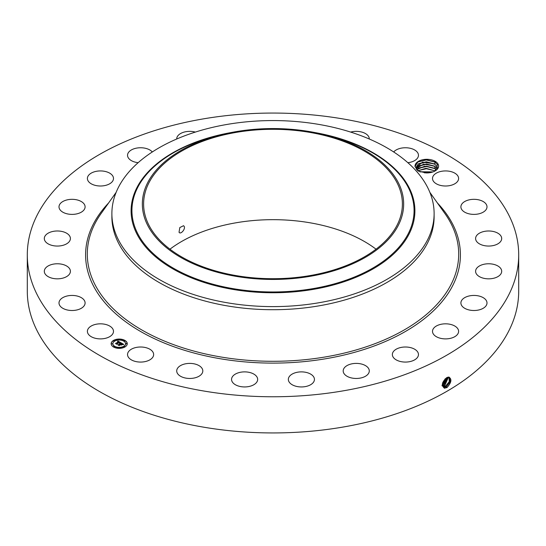 <?xml version="1.0" encoding="UTF-8"?>
<svg xmlns="http://www.w3.org/2000/svg" width="546" height="546" viewBox="0 0 546 546"><rect width="100%" height="100%" fill="white"/><g stroke="black" fill="none" stroke-linecap="round" stroke-linejoin="round"><path stroke-width="0.82" d="M518.7 254.914L518.7 291.086A245.7 141.851 180 0 1 342.171 427.204A245.7 141.851 180 0 1 27.3 291.086L27.3 254.914A245.7 141.851 180 0 1 203.829 118.796A245.7 141.851 180 0 1 518.7 254.914A245.7 141.851 180 0 1 342.171 391.025A245.7 141.851 180 0 1 27.3 254.914M448.689 377.033C452.074 378.91 451.542 382.398 447.092 387.489L444.526 388.213C441.093 385.572 441.83 382.057 446.737 377.655L447.365 377.354M418.256 171.048L426.023 172.911A11.794 6.805 180 0 0 435.135 170.932A11.794 6.805 180 0 0 438.117 164.203A11.794 6.805 180 0 0 424.74 159.412A11.794 6.805 180 0 0 415.035 166.564L418.256 171.048M112.967 329.238A13.049 7.535 180 0 1 113.493 331.361A13.049 7.535 180 0 1 102.3 338.813A13.049 7.535 180 0 1 87.92 333.476A13.049 7.535 180 0 1 87.394 331.361A13.049 7.535 180 0 1 98.587 323.901A13.049 7.535 180 0 1 112.967 329.238M59.002 303.146A13.049 7.535 180 0 1 59.002 302.969A13.049 7.535 180 0 1 71.895 295.434A13.049 7.535 180 0 1 85.101 302.791A13.049 7.535 180 0 1 85.101 302.969A13.049 7.535 180 0 1 72.209 310.503A13.049 7.535 180 0 1 59.002 303.146M44.676 269.526A13.049 7.535 180 0 1 58.907 263.82A13.049 7.535 180 0 1 70.407 271.301A13.049 7.535 180 0 1 70.038 273.082A13.049 7.535 180 0 1 55.808 278.781A13.049 7.535 180 0 1 44.308 271.301A13.049 7.535 180 0 1 44.676 269.526M45.905 234.91A13.049 7.535 180 0 1 60.586 231.217A13.049 7.535 180 0 1 70.407 238.52A13.049 7.535 180 0 1 68.81 242.131A13.049 7.535 180 0 1 54.129 245.823A13.049 7.535 180 0 1 44.308 238.52A13.049 7.535 180 0 1 45.905 234.91M62.606 201.658A13.049 7.535 180 0 1 76.904 199.863A13.049 7.535 180 0 1 85.101 206.859A13.049 7.535 180 0 1 81.497 212.06A13.049 7.535 180 0 1 67.199 213.848A13.049 7.535 180 0 1 59.002 206.859A13.049 7.535 180 0 1 62.606 201.658M93.653 172.031A13.049 7.535 180 0 1 106.832 171.894A13.049 7.535 180 0 1 113.493 178.467A13.049 7.535 180 0 1 107.234 184.903A13.049 7.535 180 0 1 94.049 185.033A13.049 7.535 180 0 1 87.394 178.467A13.049 7.535 180 0 1 93.653 172.031M138.152 162.688A13.049 7.535 180 0 1 127.539 155.289A13.049 7.535 180 0 1 136.916 148.055A13.049 7.535 180 0 1 152.307 151.972M176.713 139.012A13.049 7.535 180 0 1 176.713 138.896A13.049 7.535 180 0 1 189.455 131.361A13.049 7.535 180 0 1 195.352 132.084M350.648 132.084A13.049 7.535 180 0 1 365.24 133.442A13.049 7.535 180 0 1 369.287 138.896A13.049 7.535 180 0 1 369.287 139.012M393.693 151.972A13.049 7.535 180 0 1 404.811 147.761A13.049 7.535 180 0 1 416.55 151.365A13.049 7.535 180 0 1 418.461 155.289A13.049 7.535 180 0 1 407.848 162.688M458.08 176.344A13.049 7.535 180 0 1 458.606 178.467A13.049 7.535 180 0 1 447.413 185.927A13.049 7.535 180 0 1 433.033 180.59A13.049 7.535 180 0 1 432.507 178.467A13.049 7.535 180 0 1 443.7 171.007A13.049 7.535 180 0 1 458.08 176.344M486.998 206.681A13.049 7.535 180 0 1 486.998 206.859A13.049 7.535 180 0 1 474.105 214.387A13.049 7.535 180 0 1 460.899 207.036A13.049 7.535 180 0 1 460.899 206.859A13.049 7.535 180 0 1 473.792 199.324A13.049 7.535 180 0 1 486.998 206.681M501.324 240.301A13.049 7.535 180 0 1 487.093 246A13.049 7.535 180 0 1 475.593 238.52A13.049 7.535 180 0 1 475.962 236.746A13.049 7.535 180 0 1 490.192 231.04A13.049 7.535 180 0 1 501.692 238.52A13.049 7.535 180 0 1 501.324 240.301M500.095 274.918A13.049 7.535 180 0 1 485.414 278.603A13.049 7.535 180 0 1 475.593 271.301A13.049 7.535 180 0 1 477.19 267.69A13.049 7.535 180 0 1 491.871 264.005A13.049 7.535 180 0 1 501.692 271.301A13.049 7.535 180 0 1 500.095 274.918M483.394 308.169A13.049 7.535 180 0 1 469.096 309.964A13.049 7.535 180 0 1 460.899 302.969A13.049 7.535 180 0 1 464.503 297.768A13.049 7.535 180 0 1 478.801 295.973A13.049 7.535 180 0 1 486.998 302.969A13.049 7.535 180 0 1 483.394 308.169M452.347 337.79A13.049 7.535 180 0 1 439.168 337.926A13.049 7.535 180 0 1 432.507 331.361A13.049 7.535 180 0 1 438.766 324.925A13.049 7.535 180 0 1 451.952 324.788A13.049 7.535 180 0 1 458.606 331.361A13.049 7.535 180 0 1 452.347 337.79M409.084 361.766A13.049 7.535 180 0 1 392.356 354.538A13.049 7.535 180 0 1 401.733 347.311A13.049 7.535 180 0 1 418.461 354.538A13.049 7.535 180 0 1 409.084 361.766M356.545 378.46A13.049 7.535 180 0 1 343.188 370.925A13.049 7.535 180 0 1 355.931 363.397A13.049 7.535 180 0 1 369.287 370.925A13.049 7.535 180 0 1 356.545 378.46M298.314 386.732A13.049 7.535 180 0 1 288.343 379.415A13.049 7.535 180 0 1 304.47 372.092A13.049 7.535 180 0 1 314.441 379.415A13.049 7.535 180 0 1 298.314 386.732M238.356 386.022A13.049 7.535 180 0 1 231.559 379.415A13.049 7.535 180 0 1 250.867 372.802A13.049 7.535 180 0 1 257.657 379.415A13.049 7.535 180 0 1 238.356 386.022M180.76 376.378A13.049 7.535 180 0 1 176.713 370.925A13.049 7.535 180 0 1 184.63 364.005A13.049 7.535 180 0 1 198.771 365.479A13.049 7.535 180 0 1 202.812 370.925A13.049 7.535 180 0 1 194.902 377.852A13.049 7.535 180 0 1 180.76 376.378M129.45 358.456A13.049 7.535 180 0 1 127.539 354.538A13.049 7.535 180 0 1 137.066 347.283A13.049 7.535 180 0 1 151.733 350.614A13.049 7.535 180 0 1 153.644 354.538A13.049 7.535 180 0 1 144.117 361.793A13.049 7.535 180 0 1 129.45 358.456M124.897 346.997A8.053 4.648 180 0 1 116.121 348.007A8.053 4.648 180 0 1 111.145 343.707A8.053 4.648 180 0 1 113.507 340.417A8.053 4.648 180 0 1 122.284 339.407A8.053 4.648 180 0 1 127.259 343.707A8.053 4.648 180 0 1 124.897 346.997M442.246 385.244L443.338 386.916L444.355 387.244L446.348 386.739L450.238 381.75L449.447 377.3L448.621 377.088M434.834 171.096L437.53 164.796L434.8 161.937L426.371 159.78L417.908 161.916L415.035 166.564M434.889 161.985L435.346 162.278L434.418 163.855L422.563 162.128L415.977 167.472L416.414 169.13L417.908 170.83M127.252 343.803A8.053 4.648 0 0 0 122.202 339.592A8.053 4.648 0 0 0 113.507 340.615A8.053 4.648 0 0 0 111.145 343.803M443.332 386.909L444.335 387.23L446.328 386.725L450.218 381.75L449.433 377.293M169.963 249.188A129.388 74.706 180 0 1 236.568 222.693A129.388 74.706 180 0 1 376.037 249.188M434.118 213.588L434.118 216.701A161.118 93.018 180 0 1 318.359 305.951A161.118 93.018 180 0 1 111.882 216.701L111.882 213.588A161.118 93.018 180 0 1 118.4 187.401A161.118 93.018 180 0 1 227.641 124.331A161.118 93.018 180 0 1 434.118 213.588A161.118 93.018 180 0 1 427.6 239.776A161.118 93.018 180 0 1 318.359 302.846A161.118 93.018 180 0 1 111.882 213.588M112.858 343.803A6.347 3.665 0 0 0 112.851 343.905A6.347 3.665 0 0 0 116.769 347.29A6.347 3.665 0 0 0 123.689 346.498A6.347 3.665 0 0 0 125.546 343.905A6.347 3.665 0 0 0 125.546 343.803M123.833 340.868L124.747 340.868M123.833 346.744L124.747 346.744M125.942 343.803L126.856 343.803M113.65 346.744L114.564 346.744M118.741 347.966L119.656 347.966M113.65 340.868L114.564 340.868M118.741 339.646L119.656 339.646M111.541 343.803L112.456 343.803M442.97 386.623L445.536 386.24L449.269 381.668L448.996 377.136M309.432 275.682A129.388 74.706 180 0 1 143.612 203.999A129.388 74.706 180 0 1 236.568 132.323A129.388 74.706 180 0 1 402.388 203.999A129.388 74.706 180 0 1 309.432 275.682M179.04 232.227C180.562 235.067 185.995 228.726 184.043 226.187L183.545 225.71L179.818 227.552L179.04 232.227L179.518 232.692M434.418 163.855L437.189 166.707L437.599 168.12L437.189 166.742L434.548 163.964M434.616 164.012L426.385 161.793L418.509 163.725L415.977 167.486M114.715 341.113A6.347 3.665 0 0 0 112.851 343.707A6.347 3.665 0 0 0 116.769 347.092A6.347 3.665 0 0 0 123.689 346.3A6.347 3.665 0 0 0 125.546 343.707A6.347 3.665 0 0 0 121.628 340.322A6.347 3.665 0 0 0 114.715 341.113M123.949 340.567L124.781 340.765L123.949 340.567M123.949 346.451L124.781 346.649L123.949 346.451M126.058 343.509L126.89 343.707L126.058 343.509M113.766 346.451L114.599 346.649L113.766 346.451M118.857 347.666L119.69 347.863L118.857 347.666M114.455 340.963L113.623 340.765L114.455 340.963M119.547 339.748L118.714 339.551L119.547 339.748M112.346 343.905L111.514 343.707L112.346 343.905M442.963 386.616L445.516 386.227L449.249 381.668L448.983 377.129M398.375 225.239A130.658 75.437 180 0 1 236.213 276.385A130.658 75.437 180 0 1 147.625 182.767A130.658 75.437 180 0 1 222.256 134.487A130.658 75.437 180 0 1 323.744 134.487A130.658 75.437 180 0 1 398.375 225.239M120.85 342.731L119.792 342.949L119.451 342.137L116.742 344.007L115.602 343.352L118.721 341.953L117.533 341.789L118.905 341.844L117.486 341.673L117.902 341.018L120.85 342.731M120.823 342.915L119.779 343.065L120.823 342.915M119.84 342.554L119.417 342.356L116.912 343.803L116.837 344.301L115.568 343.564L116.769 344.185L119.41 342.274L119.861 342.581M123.717 344.349L122.563 344.546L122.666 344.076L121.765 343.454L120.598 344.13L121.778 343.625L122.584 344.321L121.772 343.7L120.809 344.253L122.004 344.458L120.966 345.058L120.386 344.253L119.13 345.345L117.909 344.642L118.639 344.69L119.704 344.069L119.233 343.898L119.888 343.966L119.253 343.762L120.1 343.844L121.137 342.854L123.717 344.349M123.608 344.553L122.529 344.676L123.608 344.499M121.028 345.236L122.072 344.553L121.028 345.236M120.393 344.492L119.226 345.679L117.786 344.772L119.151 345.557L120.4 344.417L120.905 344.792L120.4 344.417M434.616 166.202L437.189 168.932L434.418 166.045L423.58 164.141L416.161 168.571L418.509 165.923L426.385 163.984L434.548 166.155M117.902 341.018L120.639 342.765M118.721 341.953L116.243 343.386M121.144 343.059L123.423 344.376M121.151 343.236L120.1 343.844M119.704 344.069L118.639 344.69M118.291 344.86L118.639 344.888M121.185 344.471L121.656 344.663M120.809 344.253L121.185 344.669M119.171 345.645L119.24 345.29M444.724 385.742L448.478 377.088L444.703 385.729L442.738 386.227L444.724 385.742L445.099 386.704M435.346 166.666L434.418 168.236L424.645 166.209L416.755 169.663L418.509 168.113L426.385 166.175L434.486 168.311L436.37 169.895M434.418 168.236L436.384 169.881M441.932 385.722L443.884 385.23L447.891 377.17L443.884 385.23L441.953 385.735M417.847 170.775L426.385 168.366L435.107 170.925M435.128 170.912L425.778 168.345L417.827 170.761M442.246 385.101L443.093 384.739L447.201 377.423M442.246 385.08L443.072 384.732L447.181 377.429M432.998 171.908L419.86 171.778M433.033 171.894L419.826 171.765M442.308 384.227L446.369 377.866L442.308 384.207M428.289 172.87L424.529 172.829M428.433 172.857L424.378 172.816M442.594 382.951L445.297 378.692M442.608 382.917L445.263 378.719M420.133 171.881L432.725 172.004M418.072 170.605L426.419 168.728L434.985 170.837M418.072 168.407L426.419 166.53L434.985 168.646M418.072 166.216L426.419 164.339L434.985 166.455M418.072 164.025L426.419 162.148L434.985 164.257M417.745 162.025L426.303 159.951L435.169 162.176M437.407 202.975A187.408 108.197 180 0 1 325.764 358.736A187.408 108.197 180 0 1 127.02 322.761A187.408 108.197 180 0 1 108.593 202.975M446.724 387.701L446.348 386.739M429.873 192.376L444.792 213.37A185.701 107.214 180 0 1 325.28 356.954A185.701 107.214 180 0 1 135.033 325.846A185.701 107.214 180 0 1 101.208 213.37L116.127 192.376M444.424 388.295L444.355 387.244M445.911 387.203L445.536 386.24M314.933 132.555A141.899 81.927 180 0 1 409.159 233.886A141.899 81.927 180 0 1 233.046 289.435A141.899 81.927 180 0 1 136.841 187.756A141.899 81.927 180 0 1 231.067 132.555M323.744 134.487L327.791 135.469A141.073 81.45 180 0 1 408.367 233.456A141.073 81.45 180 0 1 233.285 288.677A141.073 81.45 180 0 1 137.633 187.599A141.073 81.45 180 0 1 218.209 135.469L222.256 134.487M444.287 386.206L443.905 385.237M443.468 385.708L443.093 384.739M442.656 385.21L442.28 384.241"/></g></svg>
